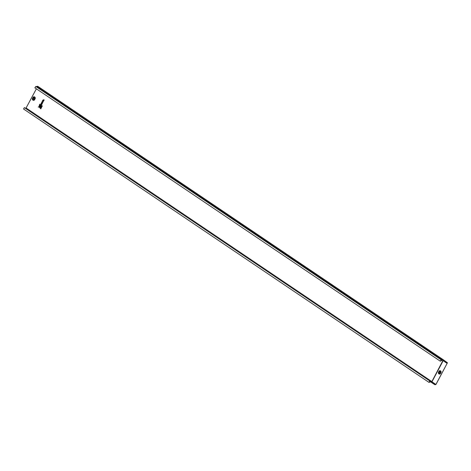 <?xml version="1.0" encoding="UTF-8"?>
<svg xmlns="http://www.w3.org/2000/svg" width="471" height="471" viewBox="0 0 471 471"><rect width="100%" height="100%" fill="white"/><g stroke="black" fill="none" stroke-linecap="round" stroke-linejoin="round"><path stroke-width="0.71" d="M34.03 99.175A0.612 0.548 79.9 0 1 33.812 97.974M33.618 99.093A0.612 0.548 79.9 0 1 33.788 97.974A0.612 0.548 79.9 0 1 34.436 98.698A0.612 0.548 79.9 0 1 33.618 99.093M439.979 372.967A0.612 0.548 79.9 0 1 439.767 371.766M439.573 372.891A0.612 0.548 79.9 0 1 439.737 371.772A0.612 0.548 79.9 0 1 440.391 372.49A0.612 0.548 79.9 0 1 439.573 372.891M39.211 105.951L39.67 104.197L40.129 104.503L39.211 105.951M38.239 107.076L41.795 105.628L42.325 105.987L42.019 106.558L38.239 107.076M39.57 107.582L41.059 108.359L40.794 108.86L39.599 107.535M446.196 362.847L442.304 359.879L441.657 360.492L441.345 360.286M446.255 362.741L442.563 360.256L443.499 360.115M443.388 360.15L442.563 360.256M434.639 384.583L430.877 382.069M434.698 384.477L430.535 381.899L430.506 381.327L429.546 382.152L429.211 381.922M430.341 381.433L430.812 382.081M43.261 100.388L43.626 99.705L43.626 100.635L44.156 99.964L43.526 101.153L42.614 100.541L42.843 100.111L43.338 100.376L43.673 99.74M41.707 103.349L41.336 104.05L41.065 103.867L41.336 103.008L40.812 104.232A0.53 0.477 -100.1 0 0 40.948 104.362L41.619 104.815L42.255 103.626L41.701 104.291L41.707 103.349M41.666 107.229L41.36 107.794L39.358 107.153L41.666 107.229M40.653 104.856L41.177 105.216L39.187 106.399L40.653 104.856M42.59 101.818L43.25 101.742L42.455 102.307L42.484 103.184L41.619 102.466L42.266 102.295L42.325 101.135L42.59 101.818M43.008 102.189L42.455 102.307M36.379 88.819L25.929 108.289L431.53 381.787L431.76 381.545L26.158 108.047M28.49 110.249L26.647 109.007M39.929 87.947L38.033 86.97L40.147 88.318M442.369 359.926L443.299 359.773L37.686 86.264L36.726 86.423L442.275 359.885M38.039 87.041L39.87 88.053M441.097 359.979L441.298 360.745L442.245 359.979M36.726 86.423L36.326 86.805M446.679 362.9L447.45 362.77L443.299 359.968M430.653 381.957L431.595 381.81M430.47 381.522L429.099 382.452L429.77 380.933L24.374 107.618L23.55 108.995L429.099 382.452M441.274 360.097L440.379 361.233L441.298 359.873L441.368 360.645L441.657 360.492M34.919 87.789L35.802 86.558M429.77 380.933L429.169 382.352L429.546 382.152M24.763 107.841L24.374 107.618M443.305 359.773L447.432 362.764M446.62 363.006L447.373 362.911L435.916 384.454L431.913 381.834L431.006 381.993M446.096 362.246L443.988 360.969M435.122 384.636L435.875 384.501M433.797 383.706L434.598 383.947L434.321 383.618L432.425 382.64L433.797 383.706M447.45 362.77L435.969 384.442L435.063 384.742M445.354 361.969L446.155 362.211L445.878 361.875L443.982 360.904L445.354 361.969M432.431 382.705L434.539 383.983M442.976 360.674L431.825 381.657L430.865 381.946M431.707 381.64L435.916 384.454M42.154 103.561L41.701 104.291M41.383 103.037L40.889 104.221A0.53 0.477 -100.1 0 0 41.018 104.35L41.642 104.768M41.76 103.385L41.336 104.05M40.871 108.848L39.646 107.565M41.436 107.782L39.358 107.153M41.872 105.616L38.233 107.005M42.031 106.534L39.97 106.705M39.252 106.381L40.724 104.845M39.17 105.916L39.741 104.179M42.202 102.407L42.084 101.589M42.16 101.577L42.349 101.212M42.508 103.137L41.619 102.466M44.08 99.905L43.626 100.635M43.55 101.106L42.614 100.541M42.69 100.529L42.896 100.14M34.301 99.552L34.854 98.521L34.301 99.552A0.871 0.783 79.9 0 1 32.935 98.633L33.329 97.526A1.024 0.918 79.9 0 1 34.931 98.61L35.095 98.78A1.325 1.195 -100.1 0 0 33.017 97.379L32.47 98.415A1.325 1.195 -100.1 0 0 34.542 99.811L35.095 98.78M34.542 99.811L34.383 99.64A1.024 0.918 79.9 0 1 32.782 98.557L32.47 98.415M438.996 372.402L438.53 372.178A1.236 1.113 -100.1 0 0 440.467 373.491L440.308 373.315A0.936 0.842 79.9 0 1 438.842 372.325L439.313 371.442A0.936 0.842 79.9 0 1 440.779 372.431L440.226 373.226A0.783 0.707 79.9 0 1 438.996 372.402L439.467 371.513A0.783 0.707 79.9 0 1 440.697 372.343M431.842 381.622L442.893 360.615M38.392 87.111L40.123 88.277M430.052 381.693L430.459 381.969L430.041 381.704M37.639 86.258L443.376 359.962M36.614 86.505L442.163 359.962M429.746 381.239L430.158 381.516M441.262 360.633L440.75 360.286M440.467 373.491L440.938 372.602A1.236 1.113 -100.1 0 0 439.001 371.295L438.53 372.178M443.129 360.774L431.96 381.781L430.824 381.952M439.467 371.513L439.001 371.295M440.938 372.602L440.226 373.226M33.017 97.379L33.482 97.597A0.871 0.783 79.9 0 1 34.854 98.521M32.935 98.633L33.482 97.597M430.029 381.71L430.476 382.016M430.506 381.327L24.957 107.871M440.709 360.344L441.298 360.745M441.298 359.873L35.749 86.417M440.379 361.233L34.83 87.777M24.657 107.765L429.823 380.962"/></g></svg>
